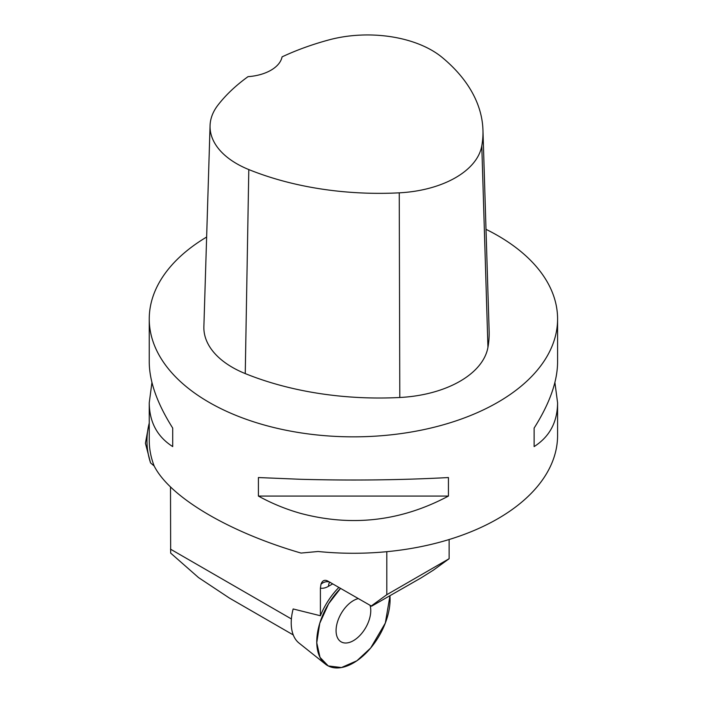 <?xml version="1.0" encoding="UTF-8"?>
<svg xmlns="http://www.w3.org/2000/svg" width="703" height="703" viewBox="0 0 703 703"><rect width="100%" height="100%" fill="white"/><g stroke="black" fill="none" stroke-linecap="round" stroke-linejoin="round"><path stroke-width="1.05" d="M370.692 647.99A51.855 29.939 -60 0 1 325.34 664.063A51.855 29.939 -60 0 1 340.542 588.42L328.609 603.772L319.76 623.28L316.763 642.753L320.023 657.384L328.239 665.934L341.456 667.551L356.922 660.75L370.692 647.99A51.855 29.939 -60 0 0 389.945 595.872L385.332 623.051L370.692 647.99M358.196 598.613A24.526 14.157 120 0 0 341.157 613.543A24.526 14.157 120 0 0 340.814 641.654A24.526 14.157 120 0 0 365.683 627.709A24.526 14.157 120 0 0 370.094 605.485M449.129 539.517L449.129 558.718L433.461 570.098L420.948 577.971L371.606 606.188L327.475 580.889C324.452 579.518 322.29 580.634 320.981 584.237L320.401 588.13L320.401 615.749L293.151 608.965A46.802 27.022 120 0 0 298.977 643.025L325.34 664.063M371.131 606.083L386.799 594.703L386.799 551.688M170.504 486.951L170.662 553.094L198.536 577.585L229.477 598.112L293.248 634.932M449.129 558.718L386.799 594.703M148.693 425.412L145.416 443.285L150.556 462.899L154.168 465.992C169.941 497.214 228.721 532.066 301.033 553.068L318.09 551.495A204.169 117.876 180 0 0 497.786 518.752A204.169 117.876 180 0 0 557.584 435.394L557.584 402.793C557.435 422.099 549.614 436.695 534.131 446.59L534.131 428.074C549.614 403.575 557.435 381.606 557.584 362.159L557.584 318.969A204.169 117.876 180 0 1 301.033 432.899A204.169 117.876 180 0 1 149.247 318.969A204.169 117.876 180 0 1 206.638 237.034M150.556 462.899A206.445 119.194 180 0 1 147.507 432.169A206.445 119.194 180 0 1 149.247 423.109M320.401 615.749A51.53 29.754 -60 0 1 338.864 587.453M149.247 318.969L149.247 362.159C149.405 381.606 157.226 403.575 172.71 428.074L172.71 446.59C157.226 436.695 149.405 422.099 149.247 402.793L149.247 440.271A204.169 117.876 0 0 0 154.168 465.992M301.033 513.498C286.2 509.359 271.991 503.55 258.405 496.072L258.405 477.548L301.033 479.305C352.238 480.667 401.369 480.079 448.435 477.548L448.435 496.072C401.369 521.143 352.238 526.951 301.033 513.498M486.001 229.327A204.169 117.876 180 0 1 497.786 235.619A204.169 117.876 180 0 1 557.584 318.969M554.904 382.476L557.584 402.793M149.247 402.793L151.936 382.476M482.952 130.099L489.139 331.139A233.334 134.712 180 0 1 487.944 347.335A97.225 56.135 180 0 1 399.796 397.494A233.334 134.712 180 0 1 245.25 373.592A97.225 56.135 180 0 1 203.879 326.64L210.065 125.6A91.038 52.558 180 0 1 218 105.055A227.148 131.145 180 0 1 248.036 76.653A38.893 22.452 180 0 0 282.07 56.873A227.148 131.145 180 0 1 328.855 39.922A91.038 52.558 180 0 1 442.196 57.453A227.148 131.145 180 0 1 482.952 130.099A227.148 131.145 180 0 1 481.792 145.864A91.038 52.558 180 0 1 399.251 192.833A227.148 131.145 180 0 1 248.8 169.564A91.038 52.558 180 0 1 210.065 125.6M534.131 446.59L534.131 428.074M258.405 496.072L448.435 496.072M172.71 428.074L172.71 446.59M291.394 618.948L170.504 549.157M481.792 145.864L487.944 347.335M399.251 192.833L399.796 397.494M248.8 169.564L245.25 373.592M320.401 588.13A20.739 11.977 120 0 0 328.529 586.284L332.677 583.885M328.529 586.284A10.369 5.984 60 0 1 329.812 582.233M320.981 584.237A10.369 8.462 117.6 0 1 329.505 582.049M330.551 582.488L329.531 582.066"/></g></svg>
